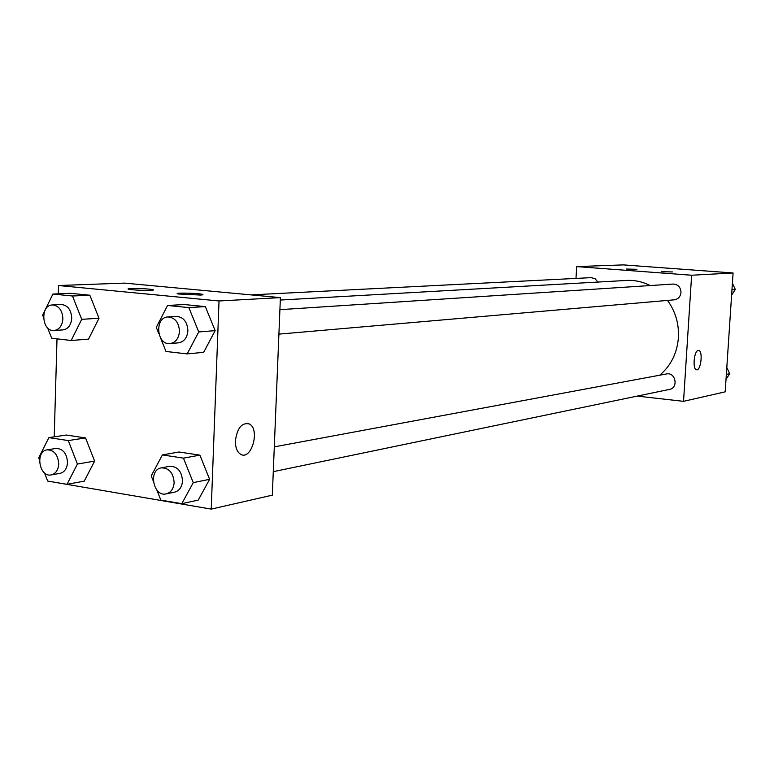 <?xml version="1.0" encoding="UTF-8"?>
<svg xmlns="http://www.w3.org/2000/svg" width="774" height="774" viewBox="0 0 774 774"><rect width="100%" height="100%" fill="white"/><g stroke="black" fill="none" stroke-linecap="round" stroke-linejoin="round"><path stroke-width="1.16" d="M575.991 278.408L576.669 266.595L623.244 264.892L733.084 272.97L725.19 391.838L683.539 401.338L637.176 396.104M698.264 350.428L698.729 350.438C703.218 350.912 700.867 371.201 696.484 369.759C692.314 369.343 694.036 350.593 698.264 350.428M576.669 266.595L691.627 275.234L733.084 272.97M691.627 275.234L683.539 401.338M696.484 369.759C700.857 371.201 703.208 350.912 698.719 350.438L698.593 350.419M626.243 269.042L636.896 269.294L626.243 269.042M661.77 271.693L672.422 271.945L661.77 271.693M273.28 471.656L669.587 389.38C678.75 387.871 675.528 371.868 666.482 373.948L274.296 446.859M597.876 282.065L595.129 278.737L591.172 277.643L251.018 294.884M278.911 334.126L674.28 299.828C678.179 299.17 680.414 296.742 680.985 292.543C680.714 287.212 678.092 284.387 673.128 284.058L279.907 309.668M659.709 375.206C670.884 365.725 677.124 353.205 678.421 337.648C679.098 323.822 675.47 311.409 667.517 300.418M650.16 285.558C642.614 281.726 634.757 280.014 626.563 280.44L280.304 300.041M280.401 297.622L124.527 283.11L58.514 285.519L219.023 300.97L280.401 297.622L272.322 495.167L211.225 509.108L52.951 481.97M131.019 288.489C139.426 288.363 146.567 288.712 152.43 289.553C157.799 290.531 141.942 290.705 132.538 289.757L128.987 289.292C127.246 288.905 127.923 288.634 131.019 288.489M200.302 295.058L178.349 293.975C171.441 292.649 196.403 292.949 202.053 294.255C203.726 294.633 203.146 294.904 200.302 295.058M199.895 455.141L179.017 452.006L199.895 455.141L209.609 479.309L199.895 455.141L183.448 458.131L193.258 482.637L181.822 503.671L160.847 500.139L156.851 490.058M198.241 500.091L209.609 479.309L198.241 500.091L181.822 503.671M85.546 437.939L66.293 435.036L85.546 437.939L94.612 461.101L85.546 437.939L68.276 440.57L77.419 464.052L66.999 484.331L47.669 481.08L44.524 472.924M84.25 481.138L94.612 461.101L84.25 481.138L66.999 484.331M89.852 295.223L70.405 293.307L89.852 295.223L99.004 318.249L89.852 295.223L72.485 295.997L81.715 319.333L71.189 340.483L51.674 338.219L47.62 327.886M88.526 339.128L99.004 318.249L88.526 339.128L71.189 340.483M219.023 300.97L211.225 509.108M54.228 436.826L57.005 338.838M58.282 293.82L58.514 285.519M215.153 330.633L205.342 306.62L184.251 304.54L205.342 306.62L215.153 330.633L203.668 352.325L215.153 330.633L198.734 331.94L187.173 353.912L165.984 351.464L160.499 337.832M235.402 440.793C237.231 428.032 241.817 422.401 249.18 423.9C260.567 429.038 251.357 461.294 240.462 454.164C237.018 451.822 235.335 447.362 235.402 440.793M240.453 454.164C251.347 461.294 260.557 429.038 249.17 423.9L247.332 423.301M153.31 481.128L151.24 475.894L162.405 454.918L183.448 458.131M166.246 493.889L174.653 492.138C179.384 490.784 182.006 487.039 182.529 480.915C181.716 471.182 177.469 466.316 169.767 466.296L161.331 467.864C148.047 469.712 153.223 497.208 166.246 493.889C170.986 492.525 173.618 488.762 174.14 482.589C173.328 472.798 169.061 467.883 161.331 467.864M162.405 454.918L179.017 452.006M193.258 482.637L209.609 479.309M39.551 460.046L38.7 457.84L48.888 437.62L68.276 440.57M51.2 474.917L60.024 473.369C64.552 472.179 67.057 468.541 67.531 462.465C66.806 453.332 62.965 448.659 56.018 448.456L47.175 449.839C34.898 451.174 39.145 477.635 51.2 474.917C55.738 473.727 58.253 470.07 58.737 463.955C58.002 454.754 54.151 450.052 47.175 449.839M48.888 437.62L66.293 435.036M77.419 464.052L94.612 461.101M158.883 333.817L156.28 327.363L167.571 305.469L188.837 307.588L198.734 331.94M170.087 343.569L178.542 342.834C184.086 341.818 187.202 337.793 187.888 330.769C187.337 321.82 183.506 317.03 176.414 316.402L167.939 316.953C154.278 317.234 156.551 345.359 170.087 343.569C175.65 342.543 178.784 338.49 179.471 331.417C178.91 322.41 175.059 317.592 167.939 316.953M167.571 305.469L184.251 304.54M188.837 307.588L205.342 306.62M187.173 353.912L203.668 352.325M43.479 317.292L42.628 315.124L52.913 294.052L72.485 295.997M54.141 330.517L63.013 329.898C68.209 328.989 71.111 325.109 71.74 318.259C71.208 309.774 67.715 305.188 61.262 304.511L52.371 304.956C39.813 305.004 41.68 331.978 54.141 330.517C59.346 329.608 62.268 325.699 62.888 318.801C62.355 310.258 58.853 305.643 52.371 304.956M52.913 294.052L70.405 293.307M81.715 319.333L99.004 318.249M726.805 367.466L729.679 373.745L726.022 379.357M726.341 374.423L729.679 373.745M732.407 283.187L735.3 289.457L731.604 295.194M731.972 289.718L735.3 289.457M152.43 289.553L152.41 290.192M202.053 294.255L202.024 294.923"/></g></svg>
